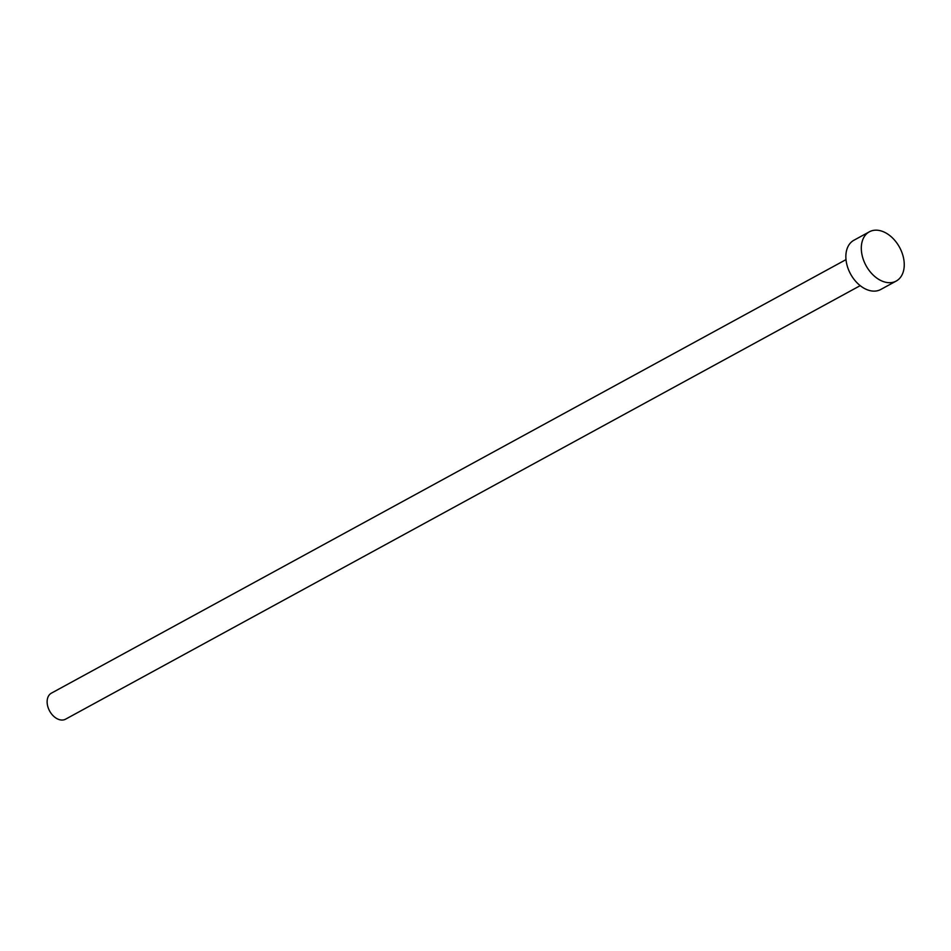 <?xml version="1.0" encoding="UTF-8"?>
<svg xmlns="http://www.w3.org/2000/svg" width="951" height="951" viewBox="0 0 951 951"><rect width="100%" height="100%" fill="white"/><g stroke="black" fill="none" stroke-linecap="round" stroke-linejoin="round"><path stroke-width="1.43" d="M860.203 285.645L65.571 719.182A14.824 10.092 -118.6 0 1 47.55 705.535A14.824 10.092 -118.6 0 1 51.378 693.16L845.998 259.623M896.211 281.056L880.757 289.484A28.043 19.091 -118.6 0 1 846.652 263.665A28.043 19.091 -118.6 0 1 853.891 240.258L869.345 231.818A28.043 19.091 -118.6 0 1 903.45 257.638A28.043 19.091 -118.6 0 1 896.211 281.056A28.043 19.091 -118.6 0 1 862.105 255.237A28.043 19.091 -118.6 0 1 869.345 231.818"/></g></svg>
